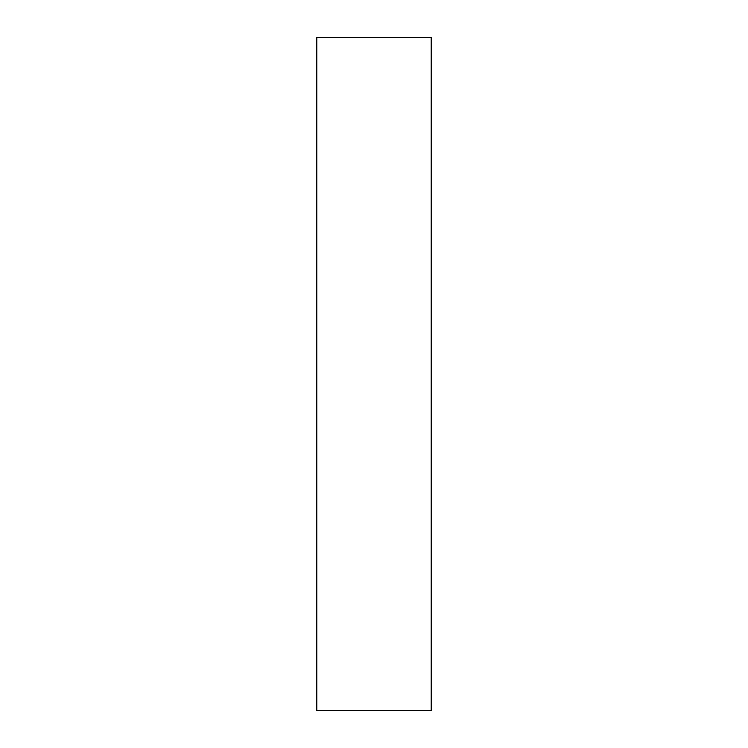 <?xml version="1.0" encoding="UTF-8"?>
<svg xmlns="http://www.w3.org/2000/svg" width="748" height="748" viewBox="0 0 748 748"><rect width="100%" height="100%" fill="white"/><g stroke="black" fill="none" stroke-linecap="round" stroke-linejoin="round"><path stroke-width="1.12" d="M431.222 710.6L316.778 710.6L316.778 37.4L431.222 37.4L431.222 710.6"/></g></svg>
